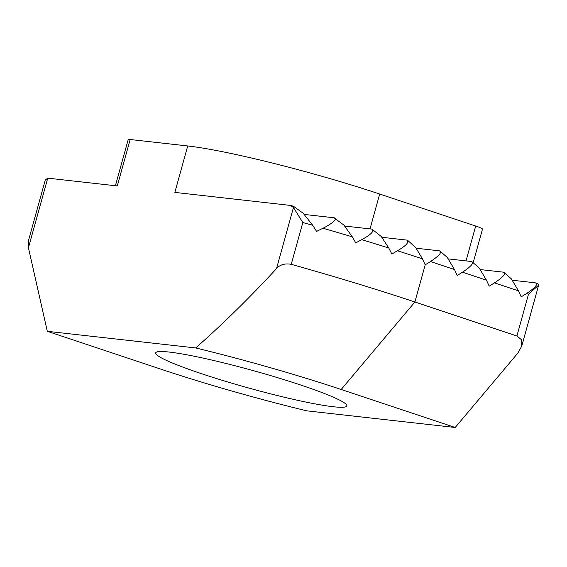 <?xml version="1.0" encoding="UTF-8"?>
<svg xmlns="http://www.w3.org/2000/svg" width="567" height="567" viewBox="0 0 567 567"><rect width="100%" height="100%" fill="white"/><g stroke="black" fill="none" stroke-linecap="round" stroke-linejoin="round"><path stroke-width="0.85" d="M300.411 384.915A99.19 8.987 15.5 0 1 346.657 405.008A99.19 8.987 15.5 0 1 301.098 401.06A99.19 8.987 15.5 0 1 202.093 373.887A99.19 8.987 15.5 0 1 156.279 352.213A99.19 8.987 15.5 0 1 300.411 384.915M115.399 185.735L128.185 139.631A14.515 1.318 15.5 0 1 130.169 139.51L187.727 145.96A145.159 13.154 15.5 0 1 379.677 194.034L475.692 226.042A14.515 1.318 15.5 0 1 482.489 229.118L473.289 262.28M28.435 247.8L28.35 241.06L45.261 180.072L47.748 178.144L28.435 247.8L47.309 331.312L195.679 347.947C222.923 323.955 249.87 297.505 276.519 268.602L293.451 207.536L302.828 222.526L291.24 264.321A278.227 25.217 15.5 0 1 414.888 301.991L516.906 335.997L528.494 294.209L526.495 293.543C535.602 287.497 538.494 283.925 535.163 282.805L512.384 280.247M47.748 178.144L117.291 185.941L130.169 139.51M187.727 145.96L174.849 192.397L290.587 205.438L293.38 206.204L303.175 213.227L312.75 225.326A278.227 25.217 -164.5 0 0 302.828 222.526M439.864 250.954L447.271 257.432L454.486 269.538L430.481 261.536L425.193 264.846L422.458 258.864A278.227 25.217 -164.5 0 0 397.453 250.756L391.847 254.03L388.778 248.013A278.227 25.217 -164.5 0 0 361.696 239.664L355.736 242.896L352.305 236.843A278.227 25.217 -164.5 0 0 322.956 228.239L316.599 231.428L312.75 225.326M430.481 261.536C439.588 255.497 442.48 251.918 439.149 250.798L416.213 248.226M439.942 250.983L439.149 250.798M397.453 250.756C406.39 245.561 409.502 242.003 406.794 240.089L381.91 237.304M406.794 240.089L407.56 240.266L415.753 247.609L422.458 258.864M471.872 261.621L479.278 268.106L486.486 280.204L462.488 272.203L457.2 275.512L454.486 269.538M462.488 272.203C471.595 266.164 474.487 262.585 471.156 261.465L448.377 258.913M471.95 261.649L471.156 261.465M503.872 272.295L511.278 278.773L518.493 290.871L494.488 282.869L489.201 286.179L486.486 280.204M494.488 282.869C503.602 276.831 506.487 273.251 503.163 272.139L480.384 269.58M503.95 272.316L503.163 272.139M526.495 293.543L521.208 296.853L518.493 290.871M528.494 294.209L538.65 285.158L537.828 283.606L535.163 282.805M361.696 239.664C371.13 234.568 374.546 231.045 371.938 229.103L344.75 226.056M371.938 229.103L381.272 236.51L388.778 248.013M322.956 228.239C330.547 224.631 339.045 218.366 334.02 217.771L304.351 214.446M334.02 217.771L343.893 225.078L352.305 236.843M538.65 285.158L521.739 346.139L517.848 353.121L455.188 427.49L306.818 410.848A181.454 16.443 -164.5 0 1 161.326 369.315L47.309 331.312M293.451 207.536L290.587 205.438M455.188 427.49L341.178 389.486A181.454 16.443 -164.5 0 0 195.679 347.947M291.24 264.321C284.91 263.208 279.999 264.633 276.519 268.602M521.739 346.139L521.349 339.612L516.906 335.997M425.193 264.846L414.888 301.991L341.178 389.486M466.024 260.891L475.692 226.042M379.677 194.034L370.017 228.884"/></g></svg>
